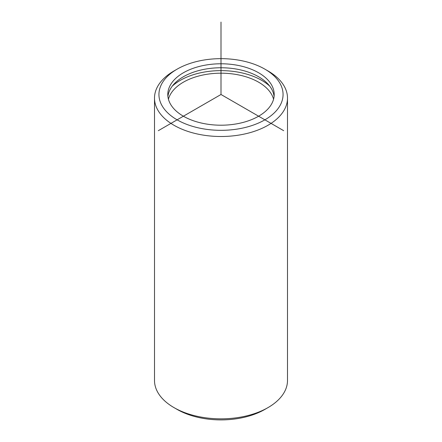 <?xml version="1.0" encoding="UTF-8"?>
<svg xmlns="http://www.w3.org/2000/svg" width="442" height="442" viewBox="0 0 442 442"><rect width="100%" height="100%" fill="white"/><g stroke="black" fill="none" stroke-linecap="round" stroke-linejoin="round"><path stroke-width="0.66" d="M167.916 96.483A53.2 30.713 180 0 1 215.143 67.946A53.2 30.713 180 0 1 272.045 89.825A53.2 30.713 180 0 1 274.084 96.483M272.045 85.847A53.2 30.713 180 0 1 274.2 94.494A53.2 30.713 180 0 1 228.564 124.893A53.2 30.713 180 0 1 169.955 103.141A53.2 30.713 180 0 1 167.8 94.494A53.2 30.713 180 0 1 213.436 64.09A53.2 30.713 180 0 1 272.045 85.847M172.303 86.107A57.631 33.272 180 0 1 269.697 86.107M168.43 99.201A53.2 30.713 180 0 1 217.503 73.256A53.2 30.713 180 0 1 272.045 95.257A53.2 30.713 180 0 1 273.57 99.201M280.554 84.405A62.062 35.835 180 0 1 238.476 128.876A62.062 35.835 180 0 1 161.446 104.583A62.062 35.835 180 0 1 177.115 69.156A62.062 35.835 180 0 1 264.885 69.156A62.062 35.835 180 0 1 280.554 84.405M264.885 69.156L268.023 70.969A66.499 38.393 180 0 1 284.808 87.306A66.499 38.393 180 0 1 287.499 98.113A66.499 38.393 180 0 1 230.459 136.114A66.499 38.393 180 0 1 157.192 108.92A66.499 38.393 180 0 1 154.501 98.113A66.499 38.393 180 0 1 173.977 70.969L177.115 69.156M287.499 98.113L287.499 380.446A66.499 38.393 180 0 1 268.023 407.596L264.885 409.402A62.062 35.835 180 0 1 177.115 409.402L173.977 407.596A66.499 38.393 180 0 1 157.192 391.258A66.499 38.393 180 0 1 154.501 380.446L154.501 98.113M268.023 407.596A66.499 38.393 180 0 1 173.977 407.596M283.692 130.688L221 94.494L158.308 130.688M221 94.494L221 22.1"/></g></svg>
